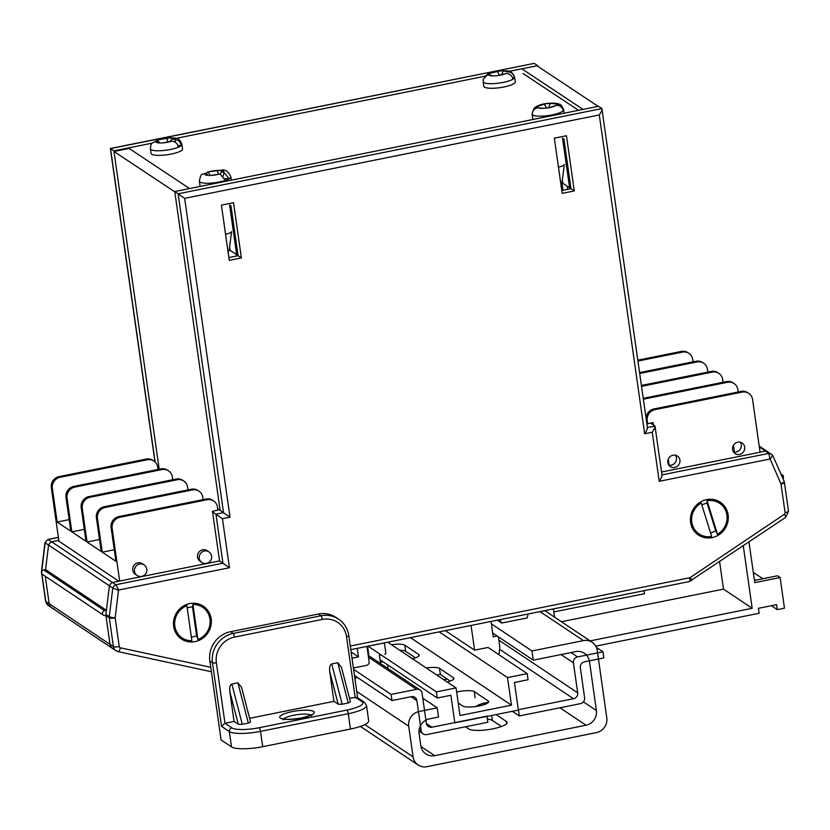 <?xml version="1.0" encoding="UTF-8"?>
<svg xmlns="http://www.w3.org/2000/svg" width="830" height="830" viewBox="0 0 830 830"><rect width="100%" height="100%" fill="white"/><g stroke="black" fill="none" stroke-linecap="round" stroke-linejoin="round"><path stroke-width="1.25" d="M782.949 478.609A2.542 2.397 123.8 0 0 781.206 474.615M771.402 605.692L777.274 609.625L784.475 608.172L780.117 577.514L754.75 582.619L748.982 542.052M595.784 646.134L759.118 613.277L758.413 608.307L776.569 604.655L777.274 609.625M743.296 545.881L752.177 608.297L590.109 640.895M554.565 617.126L553.392 608.909M754.263 579.205L755.694 580.16M753.298 572.41L762.905 578.717M759.326 446.986L765.499 451.115L759.18 452.381M769.306 453.076A6.661 6.287 123.8 0 0 765.499 451.115L661.531 472.031M497.44 620.166L501.725 623.029L527.154 617.914L528.129 613.992M499.722 619.699L501.725 623.029M497.253 636.081L493.228 636.838L491.038 621.452M498.975 654.756L499.826 646.871L498.405 636.859M445.347 630.634L474.584 650.181L488.082 647.462L527.195 673.618L507.514 677.571L511.446 705.168L459.996 715.512L456.064 687.925L436.393 691.878L437.265 698.009L450.887 695.27L454.809 722.857L518.366 710.075L514.444 682.488L528.067 679.749L527.195 673.618M471.067 625.467L474.584 650.181M353.404 667.994L366.528 665.359A3.175 2.998 123.8 0 0 369.122 661.686L366.964 646.477A3.175 2.998 -56.2 0 1 366.953 646.404M354.991 679.148A29.123 27.504 123.8 0 0 356.713 676.979M103.532 615.227L42.693 574.557A2.542 2.397 123.8 0 1 43.751 569.992L45.567 569.619L48.555 545.134A6.661 6.287 -56.2 0 1 51.616 541.793L112.455 582.473L118.763 581.197L57.924 540.527L51.616 541.793A6.661 6.287 123.8 0 0 48.555 545.134L45.567 569.619L106.406 610.299L104.59 610.662A2.542 2.397 123.8 0 0 103.532 615.227A2.542 2.397 123.8 0 0 105.887 615.372L110.017 644.371A6.36 6.007 123.8 0 0 112.527 648.438L115.92 650.71A6.36 6.007 -56.2 0 1 113.399 646.643L109.311 617.894L105.918 615.632L110.017 644.371A6.36 6.007 123.8 0 0 112.527 648.438L51.688 607.768A6.36 6.007 -56.2 0 1 49.178 603.701A6.36 6.007 123.8 0 0 51.688 607.768L48.306 605.495L45.598 601.19A4.772 1.079 -8.1 0 0 45.785 601.428A6.36 6.007 123.8 0 0 48.306 605.495M45.277 576.279L49.178 603.701L45.277 576.279M58.816 540.34L51.616 541.793L48.223 539.531A6.661 6.287 123.8 0 0 45.162 542.872L41.687 571.445A4.772 0.737 6.9 0 1 41.5 571.196L44.976 542.664L109.394 585.814L106.406 610.299M114.26 549.782L102.266 552.189L115.91 561.319L111.106 527.59A9.535 9.005 -56.2 0 1 118.877 516.571L206.048 499.038A9.535 9.005 -56.2 0 1 212.656 500.303L213.694 500.998A9.535 9.005 123.8 0 1 217.481 507.109L217.917 510.17L212.47 511.27L219.535 560.935L112.455 582.473A6.661 6.287 123.8 0 0 109.394 585.814L105.908 614.387L109.301 616.649L112.776 588.076A6.661 6.287 -56.2 0 1 115.837 584.735L222.928 563.197L215.956 514.144L223.519 512.618L178.139 193.805L601.875 108.574L598.482 106.302L174.757 191.533L220.126 510.357L230.014 517.183L222.45 518.698L212.553 511.871M352.013 658.19L358.477 656.883L357.263 648.355M351.121 651.975L358.477 656.883M388.035 668.575L387.496 664.737M367.555 646.29L368.904 655.793M384.757 654.268A1.276 1.204 123.8 0 0 385.794 652.795L384.549 644.028L383.585 643.063M383.097 661.79L380.42 662.33L379.435 655.337L381.209 654.984M754.439 580.419L777.503 575.771L780.117 577.514M719.61 561.806L723.501 589.124L752.177 608.297M723.501 589.124L561.433 621.722M728.118 514.849A19.713 18.613 -56.2 0 1 712.057 537.633A19.713 18.613 -56.2 0 1 690.591 522.392A19.713 18.613 -56.2 0 1 706.652 499.619A19.713 18.613 -56.2 0 1 728.118 514.849M211.173 618.827A19.713 18.613 -56.2 0 1 195.112 641.611A19.713 18.613 -56.2 0 1 173.636 626.38A19.713 18.613 -56.2 0 1 189.697 603.597A19.713 18.613 -56.2 0 1 211.173 618.827M105.918 615.632A4.772 4.503 -56.2 0 1 105.908 614.387M222.45 518.698L229.433 567.751L118.711 590.016L115.837 584.735L112.455 582.473A6.661 6.287 123.8 0 0 109.394 585.814L112.776 588.076L118.524 590.234L115.152 617.852L119.25 646.601A1.587 1.504 123.8 0 0 120.371 647.825L210.758 667.32M759.201 446.084L768.175 452.091A6.661 6.287 123.8 0 0 765.499 451.115L768.881 453.377A6.661 6.287 -56.2 0 1 772.699 455.338L770.167 459.156A1.899 1.785 123.8 0 0 769.929 459.032L768.881 453.377L661.935 474.895M219.545 560.924L229.433 567.751M217.709 508.738L220.126 510.357M174.757 191.533L184.644 198.36L230.014 517.183M650.699 423.124L654.808 425.873C655.347 426.745 654.486 428.871 652.235 432.254L644.661 433.779C646.923 430.397 647.784 428.27 647.244 427.398M554.336 138.185L562.19 193.369L574.298 190.931L566.444 135.747L554.336 138.185M221.413 205.155L229.267 260.329L241.374 257.902L233.521 202.717L221.413 205.155M563.01 190.329L561.962 182.953A6.36 1.442 171.9 0 1 562.823 183.264L569.608 187.798L562.543 138.133L563.933 139.056L570.999 188.721L561.796 190.578M229.194 250.038A6.36 1.442 171.9 0 1 230.076 250.338L236.675 254.758L229.609 205.093L230.999 206.027L238.065 255.692L228.862 257.539M569.608 187.798L570.833 187.549M570.999 188.721L574.298 190.931M236.675 254.758L237.899 254.509M238.065 255.692L241.374 257.902M350.281 646.03L689.72 577.753A1.587 1.504 123.8 0 0 690.301 577.514L784.36 514.268A1.587 1.504 123.8 0 0 785.087 512.67L780.989 483.932A4.772 1.338 -23.6 0 0 784.06 481.151L772.699 455.338M769.929 459.032L659.207 481.307C661.468 477.924 662.33 475.798 661.79 474.926M661.998 475.3L655.015 426.257L647.39 427.367M644.661 433.779L599.291 114.955C601.553 111.573 602.414 109.446 601.875 108.574L647.442 427.772M509.319 71.328L537.643 65.632L537.736 66.286M114.001 151.496L113.918 150.863L152.108 143.175M176.271 138.32L485.083 76.204M53.66 608.598A6.36 6.007 -56.2 0 1 51.688 607.768M537.643 65.632L534.25 63.36L110.525 148.591L155.137 462.03M113.918 150.863L110.369 148.487L534.25 63.36M158.748 469.324L157.918 468.763M44.986 542.644L47.953 539.448L58.411 537.477M522.361 69.17L583.044 109.404M522.973 73.455L578.552 110.317M537.487 66.12L598.181 106.365M189.582 188.555L129.107 148.446L113.98 151.496L174.798 191.823M113.98 151.496L159.204 469.23M570.096 188.908L569.92 187.725M567.627 189.396L567.17 186.159M733.689 452.226A6.36 6.007 123.8 0 0 734.737 452.381L734.509 452.226A6.36 6.007 123.8 0 0 740.236 442.193M732.6 449.528A6.36 6.007 123.8 0 0 741.844 453.471A6.36 6.007 123.8 0 0 742.186 443.033A6.36 6.007 123.8 0 0 732.6 449.528M668.918 465.257A6.36 6.007 123.8 0 0 669.333 465.34L669.105 465.184A6.36 6.007 123.8 0 0 675.464 455.224M667.828 462.559A6.36 6.007 123.8 0 0 677.073 466.491A6.36 6.007 123.8 0 0 677.425 456.054A6.36 6.007 123.8 0 0 667.828 462.559M646.103 418.351A9.535 9.005 -56.2 0 1 653.967 408.941L655.005 409.636A9.535 9.005 123.8 0 0 647.234 420.665L647.67 423.725L646.788 423.134M707.855 372.099L707.461 369.319A9.535 9.005 123.8 0 0 703.674 363.218A9.535 9.005 123.8 0 0 697.065 361.953L639.723 373.479M639.598 372.597L696.028 361.247A9.535 9.005 -56.2 0 1 702.637 362.523L703.674 363.218M641.424 385.462L711.237 371.425A9.535 9.005 -56.2 0 1 717.846 372.691L718.884 373.386A9.535 9.005 123.8 0 0 712.275 372.12L641.549 386.344M643.25 398.327L726.447 381.593A9.535 9.005 -56.2 0 1 733.056 382.858L734.094 383.553A9.535 9.005 123.8 0 0 727.485 382.288L643.385 399.199M723.065 382.267L722.671 379.486A9.535 9.005 123.8 0 0 718.884 373.386M738.212 391.999L737.88 389.654A9.535 9.005 123.8 0 0 734.094 383.553M653.967 408.941L741.128 391.407A9.535 9.005 -56.2 0 1 747.747 392.673L748.785 393.379A9.535 9.005 123.8 0 0 742.176 392.102L741.128 391.407M655.005 409.636L742.176 392.102M760.073 452.205L752.561 399.479A9.535 9.005 123.8 0 0 748.785 393.379M653.459 424.96L653.127 422.636L647.67 423.725M693.102 361.839L692.77 359.504A9.535 9.005 123.8 0 0 688.993 353.393A9.535 9.005 123.8 0 0 682.385 352.127L637.948 361.06M682.385 352.127L681.337 351.432L637.824 360.179M681.337 351.432A9.535 9.005 -56.2 0 1 687.946 352.698L688.993 353.393M652.411 424.265L652.204 422.812M733.513 445.212L734.509 452.226M668.254 459.208L669.105 465.184M207.106 550.653A6.36 6.007 123.8 0 0 197.519 557.158A6.36 6.007 123.8 0 0 200.03 561.225L201.773 562.387A6.36 6.007 -56.2 0 1 204.429 550.975A6.36 6.007 -56.2 0 1 208.838 551.815L207.106 550.653M142.335 563.684A6.36 6.007 123.8 0 0 132.748 570.189A6.36 6.007 123.8 0 0 135.269 574.256L137.002 575.418A6.36 6.007 -56.2 0 1 139.668 564.006A6.36 6.007 -56.2 0 1 144.067 564.846L142.335 563.684M158.011 469.469L157.679 467.124A9.535 9.005 123.8 0 0 153.903 461.024A9.535 9.005 123.8 0 0 147.294 459.758L60.123 477.292A9.535 9.005 123.8 0 0 52.352 488.31L51.315 487.615A9.535 9.005 -56.2 0 1 59.086 476.596L60.123 477.292M172.765 479.73L172.37 476.949A9.535 9.005 123.8 0 0 168.594 470.849A9.535 9.005 123.8 0 0 161.985 469.573L74.814 487.106A9.535 9.005 123.8 0 0 67.043 498.135L65.995 497.44A9.535 9.005 -56.2 0 1 73.766 486.411L160.937 468.877A9.535 9.005 -56.2 0 1 167.546 470.143L168.594 470.849M187.974 489.897L187.58 487.117A9.535 9.005 123.8 0 0 183.804 481.016A9.535 9.005 123.8 0 0 177.195 479.75L90.024 497.274A9.535 9.005 123.8 0 0 82.253 508.302L81.205 507.607A9.535 9.005 -56.2 0 1 88.976 496.579L176.147 479.045A9.535 9.005 -56.2 0 1 182.756 480.321L183.804 481.016M203.122 499.629L202.79 497.284A9.535 9.005 123.8 0 0 199.013 491.184A9.535 9.005 123.8 0 0 192.404 489.918L105.234 507.452A9.535 9.005 123.8 0 0 97.463 518.47L96.415 517.775A9.535 9.005 -56.2 0 1 104.186 506.746L191.357 489.212A9.535 9.005 -56.2 0 1 197.965 490.489L199.013 491.184M147.294 459.758L146.246 459.063L59.086 476.596M146.246 459.063A9.535 9.005 -56.2 0 1 152.855 460.328L153.903 461.024M51.315 487.615L58.94 541.202M118.877 516.571L119.925 517.266A9.535 9.005 123.8 0 0 112.154 528.295L119.655 581.021M102.266 552.189L97.463 518.47M99.517 539.521L87.057 542.021L101.219 551.494L96.415 517.775M87.057 542.021L82.253 508.302M84.307 529.353L71.847 531.854L86.009 541.326L81.205 507.607M71.847 531.854L67.043 498.135M69.16 519.621L57.156 522.039L70.799 531.159L65.995 497.44M57.156 522.039L52.352 488.31M213.694 500.998A9.535 9.005 123.8 0 0 207.085 499.733L206.048 499.038M119.925 517.266L207.085 499.733M350.457 729.03L348.278 713.707L260.506 731.365L262.685 746.689L350.457 729.03A25.429 5.758 171.9 0 0 368.686 720.803L366.507 705.479L364.277 702.159L357.087 697.345L349.471 698.217M229.796 691.504C229.402 687.333 230.086 684.843 231.85 684.034L242.298 724.31L238.303 724.268L229.796 691.504L234.06 721.436L224.982 723.262L221.517 726.354L212.48 662.838L209.866 661.095L221.091 739.935L231.518 746.907L229.339 731.583L221.517 726.354M237.899 682.82L241.572 687.406L250.556 722.017L248.346 723.096L237.899 682.82L231.85 684.034M329.676 671.408C329.282 667.237 329.967 664.747 331.73 663.948L342.178 704.224L338.183 704.182L329.676 671.408L333.94 701.34L249.591 718.313M337.779 662.734L341.452 667.32L350.426 701.921L348.226 703L337.779 662.734L331.73 663.948M342.178 704.224L348.226 703M338.183 704.182L333.94 701.34M242.298 724.31L248.346 723.096M238.303 724.268L234.06 721.436M318.367 614.044L230.595 631.692L233.199 633.435L320.971 615.787L318.367 614.044A25.429 24.018 -56.2 0 1 335.994 617.427L338.599 619.17A25.429 24.018 -56.2 0 0 320.971 615.787A3.175 0.757 78.6 0 1 322.279 619.429L234.506 637.087A22.254 21.02 123.8 0 0 216.371 662.807L224.982 723.262L231.933 727.91A22.254 5.042 -8.1 0 0 259.199 727.713L346.971 710.065A22.254 5.042 -8.1 0 0 362.077 701.734L355.126 697.086L346.515 636.631A22.254 21.02 123.8 0 0 322.279 619.429M209.866 661.095A25.429 24.018 -56.2 0 1 230.595 631.692M262.685 746.689A25.429 5.758 171.9 0 1 231.518 746.907M644.08 590.67L644.505 593.699L553.817 611.938M219.151 174.113L211.194 175.389A9.535 2.158 -8.1 0 0 219.151 174.113L220.396 174.269L225.272 180.452A15.895 3.6 -8.1 0 0 229.173 178.782L224.297 172.599L223.229 172.37A9.535 2.158 -8.1 0 0 222.233 170.669L222.253 170.669A9.566 2.168 -8.1 0 0 220.116 170.409A9.566 2.168 -8.1 0 0 217.315 170.43L217.294 170.441A9.535 2.158 -8.1 0 0 209.336 171.717L217.294 170.441M218.404 174.31L217.315 170.43M225.272 180.452A15.895 3.6 171.9 0 1 205.363 183.212A15.895 3.6 171.9 0 1 199.376 181.282L200.03 185.879A15.895 3.6 -8.1 0 0 200.289 186.397M206.255 175.151L207.075 174.124L205.259 173.46A9.535 2.158 -8.1 0 0 206.255 175.151L206.234 175.161A9.566 2.168 -8.1 0 0 211.173 175.4L211.194 175.389M222.233 170.669L221.382 171.385L223.229 172.37M199.376 181.282C200.155 176.406 201.348 173.989 202.956 174.041L205.259 173.46M210.281 175.431L208.133 171.831L205.716 173.532M225.553 234.247A8.902 2.013 -8.1 0 0 231.56 231.56L229.122 250.608A3.787 0.861 171.9 0 1 227.991 251.355M231.331 180.151L230.854 176.8A15.895 3.6 171.9 0 1 229.173 178.782L224.764 178.575M224.297 172.599L223.156 176.033M209.336 171.717L208.133 171.831M171.603 141.193L163.956 142.77A9.535 2.158 -8.1 0 0 171.603 141.193L172.982 141.276C175.908 142.054 177.703 144.026 178.377 147.201A15.895 3.6 -8.1 0 0 181.282 145.52C180.608 142.345 178.813 140.374 175.877 139.596L174.642 139.44A9.535 2.158 -8.1 0 0 172.163 138.019L172.184 138.008A9.566 2.168 -8.1 0 0 169.631 137.905A9.566 2.168 -8.1 0 0 166.591 138.091L166.571 138.102A9.535 2.158 -8.1 0 0 158.924 139.679L166.571 138.102L168.044 141.629M178.377 147.201A15.895 3.6 171.9 0 1 158.883 150.769A15.895 3.6 171.9 0 1 150.396 148.809L151.06 153.405A15.895 3.6 -8.1 0 0 159.536 155.366A15.895 3.6 -8.1 0 0 182.527 148.923L181.874 144.327A15.895 3.6 171.9 0 1 181.282 145.52L177.942 145.572M163.956 142.77L163.946 142.781A9.566 2.168 -8.1 0 1 158.354 142.864C159.204 142.034 158.385 141.567 155.884 141.432A9.535 2.158 -8.1 0 0 158.364 142.853L158.686 142.127L159.256 142.936M174.642 139.44C172.152 139.305 171.322 138.828 172.163 138.019L170.555 141.11M150.396 148.809C150.738 145.136 151.392 143.165 152.347 142.916L155.884 141.432M159.661 142.957L157.586 139.865L155.023 141.484M175.877 139.596L174.974 142.054M158.924 139.679L157.586 139.865M505.719 73.58L498.757 75.426A9.535 2.158 -8.1 0 0 505.719 73.58L507.182 73.569C510.357 74.171 512.286 76.049 512.982 79.203A15.895 3.6 -8.1 0 0 514.61 77.584C513.915 74.43 511.986 72.552 508.811 71.951L507.421 71.878A9.535 2.158 -8.1 0 0 503.364 70.83L503.374 70.83A9.566 2.168 -8.1 0 0 500.469 70.913A9.566 2.168 -8.1 0 0 497.284 71.266L497.274 71.276A9.535 2.158 -8.1 0 0 490.323 73.133L497.274 71.276L499.515 75.302M512.982 79.203A15.895 3.6 171.9 0 1 494.825 83.54A15.895 3.6 171.9 0 1 483.153 81.724L483.807 86.32A15.895 3.6 -8.1 0 0 495.479 88.136A15.895 3.6 -8.1 0 0 515.285 81.838L514.631 77.242A15.895 3.6 171.9 0 1 514.61 77.584L512.577 77.73M498.757 75.426L498.747 75.437A9.566 2.168 -8.1 0 1 492.667 75.883L488.611 74.825A9.535 2.158 -8.1 0 0 492.667 75.872L492.999 75.883M507.421 71.878L503.364 70.83L501.735 74.285M483.153 81.724L483.268 79.203L487.272 75.032L488.611 74.825M489.928 74.835L488.901 73.403L485.664 75.769M490.323 73.133L488.901 73.403M548.64 107.765L550.373 103.335A9.566 2.168 -8.1 0 0 547.229 103.615A9.566 2.168 -8.1 0 0 544.075 104.144L544.065 104.155A9.535 2.158 -8.1 0 0 538.224 106.199L544.065 104.155L546.804 108.045M555.768 105.462L549.927 107.506A9.535 2.158 -8.1 0 0 555.768 105.462L557.241 105.379C560.53 105.784 562.512 107.568 563.217 110.712A15.895 3.6 -8.1 0 0 563.612 109.726A15.895 3.6 -8.1 0 0 563.373 109.238L561.754 105.918L555.934 103.916A9.535 2.158 -8.1 0 0 550.373 103.335L555.934 103.916M532.321 113.482A15.895 3.6 -8.1 0 0 532.134 114.198L532.787 118.804A15.895 3.6 -8.1 0 0 533.171 119.437M532.134 114.198A15.895 3.6 -8.1 0 0 532.372 114.685C532.165 111.49 533.586 109.27 536.637 108.035L538.068 107.744A9.535 2.158 -8.1 0 0 543.629 108.325L538.068 107.744M538.224 106.199L534.271 108.118L532.466 112.361M558.455 167.131A8.902 2.013 -8.1 0 0 564.317 164.485L561.879 183.523A3.787 0.861 171.9 0 1 560.893 184.219M563.373 109.238L562.833 109.301M543.629 108.325L543.629 108.325A9.566 2.168 -8.1 0 0 549.927 107.516L549.927 107.506M186.885 605.692A18.436 17.409 123.8 0 0 174.85 626.131A18.436 17.409 123.8 0 0 191.875 640.729L186.885 605.692M187.207 607.944A15.262 14.411 -56.2 0 1 192.519 607.021L192.944 604.479A18.436 17.409 123.8 0 1 209.959 619.066A18.436 17.409 123.8 0 1 197.924 639.505L192.944 604.479M191.346 637.015A15.262 14.411 -56.2 0 0 196.617 635.801L197.924 639.505M196.617 635.801L192.519 607.021M701.236 502.97A18.436 17.409 123.8 0 0 692.417 524.923A18.436 17.409 123.8 0 0 711.642 536.45L701.236 502.97M701.869 505.024A15.262 14.411 -56.2 0 1 707.129 503.198L707.067 500.791A18.436 17.409 123.8 0 1 726.281 512.318A18.436 17.409 123.8 0 1 717.473 534.271L707.067 500.791M710.49 532.777A15.262 14.411 -56.2 0 0 715.678 530.712L717.473 534.271M715.678 530.712L707.129 503.198M512.369 711.289L519.331 715.937L580.471 703.643A5.084 4.804 123.8 0 0 584.611 697.76L580.336 667.714A5.084 4.804 -56.2 0 1 584.486 661.842L603.856 657.941L602.974 651.809L577.556 656.924A5.084 4.804 123.8 0 0 573.405 662.807L577.69 692.853A5.084 4.804 -56.2 0 1 573.54 698.725L518.325 709.712M426.713 734.571L487.853 722.266L486.982 716.134L431.901 727.215A5.084 4.804 -56.2 0 1 426.35 723.283L422.076 693.247A5.084 4.804 123.8 0 0 416.536 689.315L391.117 694.43L391.988 700.562L411.358 696.661A5.084 4.804 -56.2 0 1 416.899 700.593L421.173 730.639A5.084 4.804 123.8 0 0 426.713 734.571M400.361 650.678A16.527 3.745 171.9 0 1 401.865 650.378M443.811 679.729A16.527 3.745 171.9 0 1 447.235 679.096M476.036 706.455A16.527 3.745 171.9 0 1 488.362 702.263M437.037 675.205A16.527 3.745 171.9 0 1 440.336 674.209M519.331 715.937L518.46 709.806M596.428 647.431L602.974 651.809M354.472 675.475L391.988 700.562M353.601 669.343L391.117 694.43M391.459 644.723A13.353 3.019 171.9 0 1 404.739 645.138L418.642 654.434A13.353 3.019 171.9 0 1 419.15 655.109A13.353 3.019 171.9 0 1 412.458 658.771M426.226 667.974A13.353 3.019 171.9 0 1 439.506 668.389L453.408 677.685A13.353 3.019 171.9 0 1 453.917 678.359A13.353 3.019 171.9 0 1 447.225 682.011M456.645 692.013A13.353 3.019 171.9 0 1 474.272 691.629L488.175 700.925A13.353 3.019 171.9 0 1 488.683 701.599A13.353 3.019 171.9 0 1 479.118 705.925A13.353 3.019 171.9 0 1 462.756 706.04L458.212 703M410.466 637.658L511.446 705.168M483.496 703.342L484.959 704.328M439.506 668.389L440.377 674.51L450.192 681.077M399.79 650.295A13.353 3.019 171.9 0 1 405.611 651.27L415.436 657.837M387.724 642.233L456.064 687.925M368.053 646.186L436.393 691.878M439.174 631.879L507.514 677.571M380.057 659.767L437.265 698.009M533.265 660.161L531.947 650.959L583.407 640.615A12.72 12.004 -56.2 0 1 592.215 642.306A12.72 12.004 -56.2 0 1 597.258 650.45L606.782 717.909A12.72 12.004 -56.2 0 1 596.417 732.6L426.931 766.692A12.72 12.004 -56.2 0 1 418.113 765.001A12.72 12.004 -56.2 0 1 413.081 756.856L408.713 726.209A12.72 12.004 -56.2 0 1 419.077 711.507L437.234 707.855L438.541 717.047L429.463 718.873A12.72 12.004 123.8 0 0 419.098 733.575L420.852 745.838A12.72 12.004 123.8 0 0 425.883 753.972A12.72 12.004 123.8 0 0 434.702 755.663L586.032 725.223A12.72 12.004 123.8 0 0 596.397 710.542L589.487 661.479A12.72 12.004 123.8 0 0 584.445 653.324A12.72 12.004 123.8 0 0 575.636 651.633L533.265 660.161L492.688 633.031M496.06 714.568L506.362 721.446A19.713 4.461 171.9 0 1 507.109 722.442A19.713 4.461 171.9 0 1 490.623 729.259A19.713 4.461 171.9 0 1 468.826 728.999L465.495 726.769M403.442 652.733A19.713 4.461 171.9 0 1 404.148 653.117L412.572 658.74M487.407 719.143A19.713 4.461 171.9 0 1 492.366 720.419L501.486 726.509M437.234 707.855L422.781 698.196M531.947 650.959L491.381 623.838M41.791 573.385L45.785 601.428L113.399 646.643A4.772 1.079 171.9 0 0 119.25 646.601M43.751 569.992L104.59 610.662M117.891 651.54A6.36 6.007 -56.2 0 1 115.92 650.71L118.057 651.612A4.772 1.473 102.2 0 1 117.891 651.54M785.087 512.67A4.772 1.079 -8.1 0 0 788.5 511.124L784.412 482.386A4.772 1.079 171.9 0 1 780.989 483.932L770.167 459.156M659.207 481.307L652.235 432.254M599.291 114.955L184.644 198.36M562.823 183.264L562.346 179.871M230.076 250.338L229.588 246.956M115.152 617.852A4.772 1.079 171.9 0 1 109.311 617.894A4.772 4.503 -56.2 0 1 109.301 616.649A4.772 0.737 -173.1 0 0 115.152 617.852M120.371 647.825A4.772 1.473 102.2 0 1 118.057 651.612L211.391 671.75M689.72 577.753A4.772 1.141 78.6 0 1 689.357 581.56L785.72 517.349L788.5 511.124M690.301 577.514A4.772 0.623 56.1 0 1 691.649 580.595M784.36 514.268A4.772 0.623 56.1 0 1 785.72 517.349M41.666 572.399A4.772 4.503 -56.2 0 1 41.687 571.445L41.863 571.559M41.656 572.669A4.772 1.079 171.9 0 1 41.51 572.451L45.598 601.19M647.234 420.665L646.352 420.073M697.065 361.953L696.028 361.247M712.275 372.12L711.237 371.425M727.485 382.288L726.447 381.593M104.186 506.746L105.234 507.452M192.404 489.918L191.357 489.212M177.195 479.75L176.147 479.045M88.976 496.579L90.024 497.274M161.985 469.573L160.937 468.877M73.766 486.411L74.814 487.106M112.154 528.295L111.106 527.59M310.928 715.066A14.307 3.237 -8.1 0 0 293.53 715.273A14.307 3.237 -8.1 0 0 283.704 718.936M292.222 711.621A17.482 3.963 171.9 0 1 313.647 711.476A17.482 3.963 171.9 0 1 301.778 718.012A17.482 3.963 171.9 0 1 280.353 718.168A17.482 3.963 171.9 0 1 292.222 711.621M366.507 705.479A25.429 5.758 171.9 0 1 348.278 713.707A3.175 0.757 78.6 0 0 346.971 710.065M259.199 727.713A3.175 0.757 78.6 0 1 260.506 731.365A25.429 5.758 171.9 0 1 229.339 731.583A3.175 2.998 123.8 0 1 231.933 727.91M216.371 662.807A3.175 0.716 171.9 0 1 212.48 662.838A25.429 24.018 -56.2 0 1 233.199 633.435A3.175 0.757 78.6 0 1 234.506 637.087M348.673 635.438A3.175 0.716 171.9 0 1 348.797 635.604A3.175 0.716 171.9 0 1 346.515 636.631M364.277 702.159A3.175 2.998 123.8 0 0 362.077 701.734M563.217 110.712A15.895 3.6 171.9 0 1 547.478 115.65A15.895 3.6 171.9 0 1 532.372 114.685M426.402 723.542L431.901 727.215M499.567 649.268L573.54 698.725M498.872 640.158L577.69 692.853M561.08 654.559L573.405 662.807M571.03 652.567L577.556 656.924M419.212 729.331L421.173 730.639M411.099 696.712L416.899 700.593M368.479 657.184L416.536 689.315M418.86 655.908L418.642 654.434M453.616 679.148L453.408 677.685M488.382 702.388L488.175 700.925M475.144 697.76L474.272 691.629M405.611 651.27L404.739 645.138M434.702 755.663L420.955 746.481M586.032 725.223L559.928 707.772M589.487 661.479L588.74 660.981M596.397 710.542L583.417 701.869M408.713 726.209L356.744 691.463M413.081 756.856L364.827 724.6M583.407 640.615L540.008 611.596M492.366 720.419L491.661 715.45M506.663 723.615L506.362 721.446M780.916 473.961L782.483 475.009M768.175 452.091L772.792 455.421M350.8 649.651L689.357 581.56M784.412 482.386A4.772 4.772 0 0 0 784.06 481.151M41.5 571.196A4.772 4.772 0 0 0 41.51 572.451M47.953 539.448L58.391 537.352M154.961 461.864L110.369 148.487M201.773 562.387A6.36 6.36 0 0 0 211.598 556.204A6.36 6.36 0 0 0 208.838 551.815M137.002 575.418A6.36 6.36 0 0 0 146.827 569.235A6.36 6.36 0 0 0 144.067 564.846M311.603 715.875L311.935 714.402C313.522 714.402 310.078 715.595 301.591 717.96C291.278 719.517 284.929 719.724 282.553 718.583L283.279 719.901M357.637 697.719L348.797 635.604C347.687 628.59 344.284 623.112 338.599 619.17M230.854 176.8C228.385 171.426 225.189 169.227 221.268 170.192L207.842 171.903M207.075 174.124L207.863 175.389M221.382 171.385L220.23 174.217M181.874 144.327C178.481 136.234 176.033 138.703 170.399 137.687L157.036 140.042M514.631 77.242C510.315 69.222 510.969 71.473 500.874 70.706L487.75 73.87M534.271 108.118C537.166 105.555 541.513 103.999 547.292 103.449C554.938 102.578 559.762 103.408 561.754 105.918M564.11 113.222L563.612 109.726M418.994 731.085L423.186 733.886M368.219 655.327L420.063 689.989M418.113 765.001L360.407 726.416M592.215 642.306L544.833 610.631"/></g></svg>
